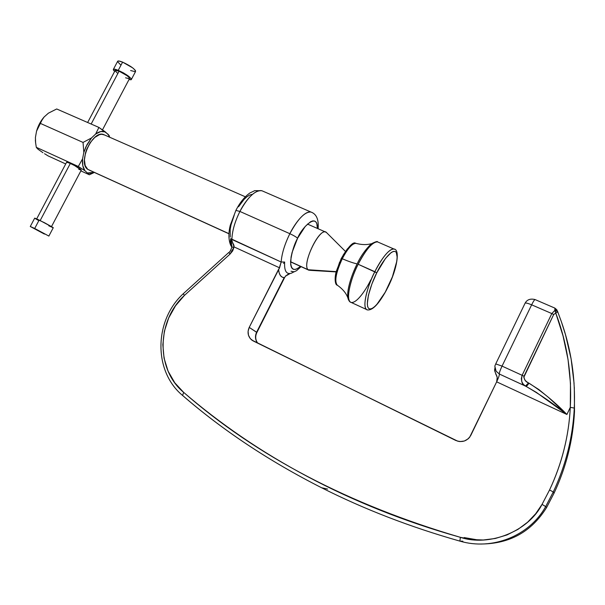 <?xml version="1.0" encoding="UTF-8"?>
<svg xmlns="http://www.w3.org/2000/svg" width="605" height="605" viewBox="0 0 605 605"><rect width="100%" height="100%" fill="white"/><g stroke="black" fill="none" stroke-linecap="round" stroke-linejoin="round"><path stroke-width="0.91" d="M394.626 249.29L393.923 249.018C388.349 248.239 378.813 263.349 374.85 271.698L376.764 272.832C380.916 263.78 392.161 247.211 396.283 252.398C399.572 259.106 392.025 279.381 387.782 287.367L387.782 287.367C383.895 295.777 373.255 312.172 368.505 308.331C364.512 302.81 372.196 281.31 376.764 272.832L358.16 264.264C362.092 255.968 371.697 240.994 377.535 241.894C372.491 241.864 366.033 249.321 358.16 264.264C349.032 282.202 345.682 301.789 351.24 302.47C344.094 300.307 352.904 273.392 358.16 264.264L374.85 271.698C382.731 256.649 389.091 249.086 393.923 249.018L394.626 249.29M376.189 241.902L371.296 243.823C365.337 249.646 360.618 256.338 357.132 263.893C353.123 271.584 346.476 288.721 347.867 297.849L348.291 299.384L347.867 297.849C346.476 288.721 353.123 271.584 357.132 263.893C353.517 263.137 348.563 261.428 342.264 258.766C348.563 261.428 353.517 263.137 357.132 263.893C360.618 256.338 365.337 249.646 371.296 243.823C375.644 241.675 377.724 241.032 377.535 241.894L393.923 249.018C400.245 249.207 397.251 269.043 387.813 287.42M337.386 285.28C334.262 281.59 335.888 272.749 342.264 258.766C347.784 248.36 352.39 243.225 356.088 243.361C352.39 243.225 347.784 248.36 342.264 258.766L341.265 258.479L342.264 258.766C335.888 272.749 334.262 281.59 337.386 285.28M370.744 279.964C366.955 287.957 357.313 303.355 351.24 302.47L367.379 309.896C362.062 309.337 365.707 289.757 374.85 271.698C369.61 280.901 360.565 307.892 367.379 309.896C372.816 310.675 379.622 303.203 387.79 287.458M339.609 262.177L335.851 273.672L335.291 279.616M351.286 245.131L347.255 249.026L343.103 255.204M376.764 272.832L385.483 258.448L391.155 252.557L393.401 251.4L395.118 251.4L396.283 252.398L397.183 257.254L396.82 261.194L392.395 276.848L385.234 292.215L376.597 304.776L373.928 307.332L371.621 308.754L369.806 309.042L368.505 308.331L367.659 306.674L367.303 303.922L368.415 295.255L371.916 283.942L376.764 272.832M89.495 170.217L228.909 233.643L87.71 169.324L85.199 165.604L84.42 159.818L85.517 152.838L86.734 149.246L90.258 142.568L94.743 137.433L99.485 134.643L101.708 134.272L104.552 134.983L103.576 134.552C92.618 129.803 77.501 162.972 87.71 169.324L228.902 233.764M309.132 270.322L290.574 261.738L308.142 269.739C301.729 264.982 318.359 228.917 325.543 232.01L326.496 232.539C320.529 225.393 301.252 264.393 308.142 269.739L336.214 271.645L308.142 269.739L310.289 270.352L336.146 271.902M36.686 218.874L66.663 162.17L70.339 163.433C76.986 166.693 80.631 168.908 81.282 170.096L78.748 169.332M35.4 139.982L35.642 143.181L35.415 137.539L36.542 131.172L39.59 123.549L41.684 120.093L44.067 117.045L48.385 113.173L56.696 108.976L98.91 127.428L108.166 134.348L109.535 137.169L108.166 134.348L109.172 135.626L105.353 131.92L98.91 127.428L95.681 133.992C99.326 131.398 102.555 130.703 105.353 131.92L100.838 131.519L95.681 133.992L98.91 127.428L56.696 108.976L48.385 113.173L44.067 117.045C40.611 121.015 38.107 125.719 36.542 131.172L41.949 120.198L44.067 117.045L41.949 120.198L36.542 131.172L35.415 137.539L35.559 142.425L35.4 139.982M36.308 147.325L35.559 142.425L36.308 147.325L78.317 166.481L82.56 158.865L83.83 152.43L85.918 146.826L91.438 138.008L83.036 142.425L83.83 152.43L83.036 142.425L40.55 123.48L83.036 142.425L91.438 138.008L95.681 133.992L91.438 138.008L86.976 144.678L83.83 152.43L82.56 158.865L78.317 166.481L84.919 170.708C82.893 168.008 82.106 164.068 82.56 158.865L82.802 165.732L84.919 170.708L78.317 166.481L36.308 147.325L36.95 148.195L36.308 147.325M37.51 148.754L38.266 149.405L37.51 148.754M42.932 152.687L38.266 149.405L42.932 152.687M48.09 155.893L44.551 153.715L48.09 155.893L65.718 163.955L48.09 155.893M93.654 172.78L89.374 174.777L80.866 170.882L89.374 174.777L84.919 170.708L89.374 174.777L94.282 172.433M66.603 162.284L69.151 162.911L74.551 165.536L81.282 170.096M94.198 172.395L87.869 172.917L90.047 173.332L94.198 172.395M109.49 136.548L109.172 135.626L109.49 136.548M554.838 308.074L555.776 313.103C567.172 343.179 572.012 374.593 570.296 407.339C568.851 436.039 561.932 463.581 549.544 489.982L553.273 491.948C565.834 465.154 572.844 437.196 574.289 408.08L570.296 407.339L574.289 408.08C572.844 437.196 565.834 465.154 553.273 491.948L545.672 506.567L546.595 507.512L554.014 493.257L553.273 491.948L554.014 493.257L546.595 507.512C531.621 531.629 509.849 543.797 481.293 544.008C509.849 543.797 531.621 531.629 546.595 507.512L545.672 506.567C529.473 536.007 492.167 550.716 459.883 541.12L462.878 541.21L459.883 541.12L460.367 537.323C348.888 504.562 256.641 456.246 183.64 392.365C155.629 369.33 156.657 320.748 184.412 295.421L230.006 254.123L234.09 246.923L231.828 240.298L230.709 238.665L231.889 239.482C232.161 231.034 234.838 221.695 239.92 211.455L235.874 210.396L239.92 211.455L289.855 233.696C284.705 244.14 281.809 253.578 281.151 262.01L284.645 262.018C284.138 270.972 286.407 274.693 291.459 273.18L292.381 272.673M300.405 266.344C294.219 271.637 290.945 270.012 290.582 261.458C291.776 252.232 294.121 244.488 297.592 238.241C296.178 236.948 293.599 235.436 289.855 233.696C297.91 218.806 304.943 211.591 310.97 212.045L311.946 212.453L310.97 212.045C303.914 210.623 293.803 225.393 289.855 233.696C293.599 235.436 296.178 236.948 297.592 238.241L305.26 226.406L310.577 221.725L312.808 220.885L314.592 221.022L315.908 221.99L316.823 223.714L317.391 228.433C317.822 211.372 301.426 227.896 297.592 238.241L292.094 252.444L291.058 257.133L290.695 264.657L291.323 267.123L292.344 268.68L293.75 269.444L295.611 269.369L297.864 268.34L300.405 266.351M574.508 411.415C573.094 439.835 566.265 467.113 554.014 493.257C566.265 467.113 573.094 439.835 574.508 411.415L574.304 387.45M318.101 228.743C318.888 219.585 316.506 214.019 310.97 212.045L261.882 190.734L254.773 190.636L249.82 193.018C244.503 196.859 239.882 202.599 235.958 210.245L230.255 225.294C226.898 238.733 230.8 246.273 231.828 246.923L230.709 244.337L230.709 238.657L230.936 240.193L231.828 240.298L230.936 240.193L231.783 247.316L234.09 246.923L233.901 245.199L230.709 238.657L281.151 262.01C281.809 253.578 284.705 244.14 289.855 233.696L239.92 211.455C243.807 203.303 254.085 188.964 261.882 190.734C255.265 189.985 247.944 196.89 239.92 211.455C234.838 221.695 232.161 231.034 231.889 239.482L231.828 240.298L231.889 239.482L281.151 262.01L284.645 262.018L284.35 262.396M494.958 366.668L496.1 371.205L499.329 374.011C499.208 372.892 500.116 370.26 502.052 366.108L495.729 363.907L502.052 366.108L531.644 304.822C533.224 301.615 534.351 299.853 535.032 299.551C534.412 299.762 533.277 301.524 531.644 304.822C528.195 303.377 526.032 302.795 525.148 303.082C526.138 302.833 528.309 303.415 531.644 304.822L551.813 313.564L554.906 310.35L557.651 311.605L556.698 310.615L554.906 310.35L554.845 308.081M557.53 311.341C556.328 309.851 558.506 311.068 554.83 308.081L535.032 299.551C530.381 298.424 527.084 299.604 525.148 303.082L525.019 303.347M234.196 215.251L231.019 224.848L230.165 229.507L230.255 237.062M252.096 194.356L249.661 195.06L246.916 196.784L244.019 199.446L238.536 206.781M464.133 537.565L478.404 540.038M554.861 308.21L556.85 310.168M551.813 313.564L531.644 304.822L502.052 366.108L522.123 375.304L551.813 313.564L522.123 375.304L502.052 366.108C500.101 370.283 499.193 372.922 499.329 374.011L496.1 371.205L499.344 374.034L525.45 386.058L523.317 384.311L521.828 381.823L521.306 378.67L522.123 375.304C520.935 381.279 522.039 384.863 525.45 386.058L528.551 382.935C525.488 381.71 523.975 379.479 524.013 376.242L522.123 375.304L524.013 376.242L553.704 314.487L551.813 313.564L553.704 314.487L557.659 311.817L555.776 313.103L554.906 310.35L551.813 313.564M182.589 395.466L183.64 392.365L182.589 395.466C222.784 430.336 269.104 461.086 321.55 487.736C269.127 461.093 222.844 430.359 182.702 395.534C222.829 430.344 269.089 461.07 321.497 487.706C364.006 509.176 410.137 526.985 459.883 541.12C492.167 550.716 529.473 536.007 545.672 506.567L553.273 491.948L549.544 489.982C555.715 476.937 560.555 463.445 564.042 449.523C567.52 435.6 569.608 421.541 570.296 407.339L566.908 414.47L496.66 381.838C498.58 377.724 499.48 375.123 499.344 374.034L525.798 386.24L536.401 392.403L566.908 414.47L548.448 397.394L538.896 389.582L526.728 381.793L525.148 380.341L523.786 377.354L553.704 314.487L555.776 313.103L563.043 335.911L568.042 359.529L570.47 383.313L570.296 407.339L566.908 414.47C554.959 402.121 542.284 391.669 528.891 383.109C527.81 385.151 526.781 386.194 525.798 386.24L499.329 374.011L525.798 386.24C539.789 394.294 553.492 403.701 566.908 414.47L496.66 381.838L497.204 377.407L494.603 370.676L497.106 376.923L497.249 379.895L496.66 381.838C498.58 377.724 499.48 375.123 499.344 374.034L496.07 371.168L495.192 369.148L496.115 371.236L495.011 368.785L494.603 370.676L494.973 368.014L494.633 369.489M291.013 271.252L294.075 271.789M285.802 276.016L290.105 273.528L287.072 274.821M285.62 275.857L284.441 277.922M256.875 332.485L249.215 327.396L248.088 331.275L248.466 335.223L250.296 338.641L253.313 341.001L457.796 441.211L459.989 441.582L464.375 441.015L468.187 438.814L469.692 437.196L496.66 381.838L470.841 435.313C467.242 441.158 462.197 442.86 455.709 440.432L251.793 340.063C247.944 336.637 247.09 332.41 249.215 327.396L278.55 269.399L279.17 272.878L280.349 275.472L282.059 277.06L284.191 277.619C280.962 277.468 279.087 274.73 278.55 269.399L279.57 267.826L281.151 262.01L279.389 267.743L234.09 246.923L231.783 247.332L231.851 245.418L231.836 246.825M283.541 263.379L284.645 262.018C284.138 270.964 286.399 274.685 291.444 273.18M231.836 246.931C230.49 245.063 230.112 242.302 230.709 238.657L230.966 240.336M231.291 241.841L231.7 243.959M230.86 250.175L229.098 252.55M561.266 321.391L565.546 334.868L571.135 359.022L574.077 383.396M574.289 408.08C575.514 378.329 571.165 349.403 561.228 321.293L557.681 311.688L561.228 321.293M183.277 293.712L184.412 295.421L230.006 254.123L228.841 252.444L230.006 254.123L232.698 250.863L234.09 246.923L279.57 267.826L249.215 327.396L256.611 332.221L284.191 277.619L256.611 332.221C254.826 336.161 255.159 339.791 257.594 343.111C255.159 339.791 254.826 336.161 256.611 332.221L256.883 332.485C255.098 336.236 255.37 339.791 257.685 343.156M459.883 541.12L460.367 537.323L471.499 539.539L483.282 540L495.291 538.48L507.013 534.918L517.933 529.405L527.605 522.206L535.705 513.713L542.05 504.381L549.544 489.982L542.05 504.381L545.672 506.567L542.05 504.381C528.362 531.492 489.233 546.973 460.367 537.323C432.734 529.564 406.189 520.595 380.719 510.431C355.12 500.206 330.708 488.916 307.484 476.574C284.267 464.224 262.305 450.975 241.592 436.825C221.006 422.751 201.692 407.929 183.64 392.365L174.769 382.784L168.069 371.115L164.046 358.13L162.843 344.752L164.371 331.275L168.674 317.98L175.533 305.775L184.412 295.421L183.254 293.72M40.18 220.538L70.339 163.433L40.18 220.538M115.086 70.581L116.016 70.248L119.079 71.171L91.158 124.04L119.079 71.171L115.2 70.362L87.634 122.497M34.689 218.163L44.445 222.693L53.21 227.609L39.159 220.038L34.704 228.471L48.892 236.079L34.704 228.471L39.159 220.038L34.719 218.102L30.288 226.482L34.704 228.471L30.258 226.489L44.399 234.067L30.288 226.482M117.574 61.445L118.746 60.999L122.596 62.126L118.255 70.331L122.596 62.126C119.956 61.075 118.33 60.75 117.718 61.165L113.407 69.318C114.005 68.932 115.623 69.265 118.255 70.331C126.558 74.279 130.899 77.379 131.277 79.648L129.009 79.542L130.93 79.784L131.119 78.605L128.343 76.026L123.503 72.91L118.255 70.331L114.421 69.174L113.294 69.825L114.595 71.503L113.407 69.318M120.705 64.924L117.597 61.687M122.596 62.126L132.654 67.843L135.414 70.46L135.55 71.526C135.21 69.197 130.892 66.058 122.596 62.126M135.202 71.677L130.627 70.543M117.612 73.311L115.101 70.762M119.079 71.171L127.133 75.723L129.364 77.788L129.493 78.62C129.183 76.805 125.711 74.324 119.079 71.171M129.22 78.733L125.575 77.795M53.006 227.684L48.771 225.786M38.516 220.477L34.795 218.261M337.545 285.356C346.045 291.36 347.55 297.297 347.867 297.849C348.571 300.33 349.448 301.766 350.507 302.16M337.151 285.129C335.427 285.152 334.096 278.988 336.32 271.252L341.258 258.486C348.503 246.439 353.32 241.38 355.71 243.301C365.7 245.963 370.827 243.603 371.296 243.823M103.576 134.552L245.335 196.791M307.476 224.077L325.543 232.01M326.496 232.539L345.394 251.377M35.453 141.162L35.362 140.541M290.566 261.867L308.49 270.027M301.078 266.654L296.51 270.722L291.829 272.9M525.148 303.082L495.729 363.907C495.798 365.344 493.612 364.475 496.1 371.205M496.955 376.378L495.684 373.898M288.615 274.088L285.787 275.993M182.544 395.428C153.057 371.016 154.245 320.249 183.224 293.765L228.834 252.436C229.764 252.217 230.747 250.47 231.798 247.211L231.851 245.418M321.55 487.736L327.63 489.067M496.047 374.419L496.758 375.811M256.913 332.44L284.388 278.028M253.306 341.001L251.793 340.063M131.421 79.376L135.55 71.526M48.884 236.033L53.255 227.745M51.531 226.542L81.342 169.982M102.495 129.841L129.493 78.62"/></g></svg>
